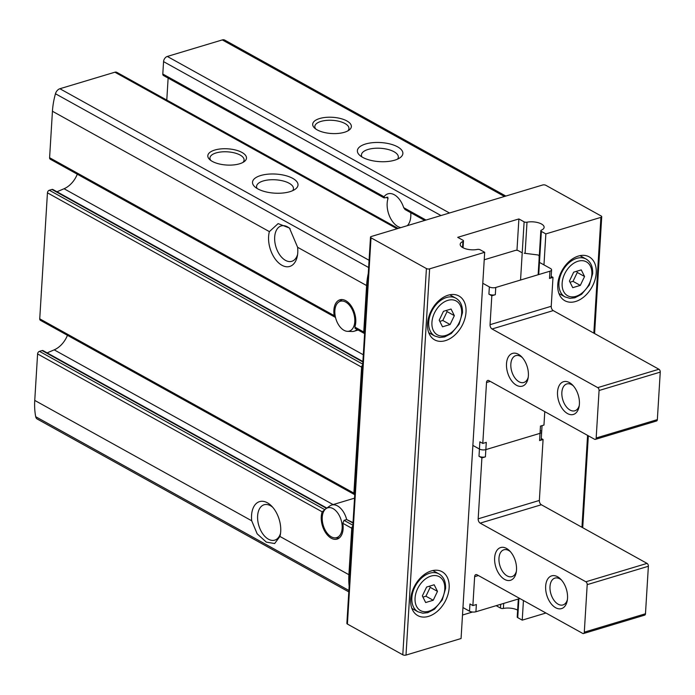 <?xml version="1.0" encoding="UTF-8"?>
<svg xmlns="http://www.w3.org/2000/svg" width="695" height="695" viewBox="0 0 695 695"><rect width="100%" height="100%" fill="white"/><g stroke="black" fill="none" stroke-linecap="round" stroke-linejoin="round"><path stroke-width="1.04" d="M600.914 217.361L545.862 233.911L541.362 231.409A2.276 0.956 -176.5 0 1 540.832 230.749A2.276 0.956 -176.5 0 1 541.379 230.175A11.398 4.778 -176.5 0 0 544.116 227.326A11.398 4.778 -176.5 0 0 538.538 222.8A11.398 4.778 -176.5 0 0 527.01 222.2A2.276 0.956 -176.5 0 1 524.117 221.844L518.887 218.942L457.718 237.334L462.94 240.227A2.276 0.956 -176.5 0 1 463.469 240.896A2.276 0.956 -176.5 0 1 462.922 241.46A11.398 4.778 -176.5 0 0 460.186 244.319A11.398 4.778 -176.5 0 0 465.772 248.845A11.398 4.778 -176.5 0 0 477.291 249.436A2.276 0.956 -176.5 0 1 480.184 249.8L484.684 252.294L429.623 268.843A2.276 0.956 -176.5 0 1 426.417 268.557L371.026 237.82A2.276 0.956 -176.5 0 1 370.496 237.16A2.276 0.956 -176.5 0 1 371.312 236.491L542.604 185.009A2.276 0.956 -176.5 0 1 545.81 185.287L601.21 216.023A2.276 0.956 -176.5 0 1 601.731 216.692A2.276 0.956 -176.5 0 1 600.914 217.361L593.834 333.131M545.949 613.016L522.232 620.14L523.439 600.532M543.968 264.891L545.862 233.911M596.223 273.005A25.072 17.097 -61 0 1 584.643 296.261A25.072 17.097 -61 0 1 564.835 300.709A25.072 17.097 -61 0 1 562.047 270.485A25.072 17.097 -61 0 1 589.16 256.855A25.072 17.097 -61 0 1 596.223 273.005M449.144 587.874A25.072 17.097 -61 0 1 437.563 611.14A25.072 17.097 -61 0 1 417.756 615.579A25.072 17.097 -61 0 1 414.967 585.355A25.072 17.097 -61 0 1 442.081 571.724A25.072 17.097 -61 0 1 449.144 587.874M484.684 252.294L461.063 638.531L406.002 655.081A2.276 0.956 -176.5 0 1 402.796 654.794L347.404 624.058A2.276 0.956 -176.5 0 1 346.875 623.398L370.496 237.16M466.015 312.142A25.072 17.097 -61 0 1 454.434 335.407A25.072 17.097 -61 0 1 434.618 339.846A25.072 17.097 -61 0 1 431.83 309.623A25.072 17.097 -61 0 1 458.952 295.992A25.072 17.097 -61 0 1 466.015 312.142M355.805 328.248L354.824 327.067A17.097 10.243 -106.7 0 0 352.435 307.946A17.097 10.243 -106.7 0 0 339.907 299.814A17.097 10.243 -106.7 0 0 334.199 315.626L335.355 317.363L50.231 159.19A2.276 1.555 119 0 1 49.597 157.722L52.438 111.252A68.388 46.635 119 0 1 55.461 93.755A5.699 3.883 119 0 1 59.892 88.734L114.875 72.211A4.561 3.11 119 0 1 116.829 72.35L398.139 228.429M325.043 509.505L322.202 511.841A17.097 10.243 -106.7 0 0 324.582 530.963A17.097 10.243 -106.7 0 0 337.118 539.103A17.097 10.243 -106.7 0 0 342.817 523.283L344.051 520.338L346.675 519.547L353.034 522.605M368.272 273.483A68.388 46.635 119 0 0 366.595 285.549L363.754 332.028A2.276 1.555 119 0 0 364.397 333.496A2.276 1.555 119 0 0 364.597 333.574M56.973 191.777L64.053 188.745A20.52 13.996 119 0 0 77.301 174.21M324.713 509.609L39.467 351.349A2.276 1.555 119 0 0 37.591 353.937L34.75 400.407A68.388 46.635 119 0 0 35.706 416.713A5.699 3.883 119 0 0 37.226 419.024L348.803 591.888M352.825 526.106A2.276 1.555 119 0 0 351.757 528.243L348.907 574.713A68.388 46.635 119 0 0 349.151 586.206M39.467 351.349L42.091 350.558A2.276 1.555 119 0 1 43.064 350.628L326.832 508.071M47.112 352.878L54.201 349.854A20.52 13.996 119 0 0 67.45 335.311M166.783 100.071L168.129 78.092M387.862 197.215L384.83 197.849L384.04 196.772L162.804 74.026A2.276 1.555 119 0 0 163.447 75.494L383.996 197.858M162.804 74.026L163.56 61.629A4.561 3.11 119 0 1 167.313 56.451L222.296 39.919A5.699 3.883 119 0 1 224.737 40.102L505.83 196.06M362.729 364.128L49.319 190.248A2.276 1.555 119 0 0 47.442 192.836L39.737 318.823A2.276 1.555 119 0 0 40.38 320.291L354.546 494.597A2.276 1.555 119 0 0 354.745 494.684M49.319 190.248L51.943 189.457A2.276 1.555 119 0 1 52.924 189.526L362.894 361.504M362.677 365.005A2.276 1.555 119 0 0 361.608 367.134L353.903 493.129A2.276 1.555 119 0 0 354.546 494.597M279.929 536.444A22.796 13.657 -106.7 0 0 280.267 534.985A22.796 13.657 -106.7 0 0 271.563 506.021A22.796 13.657 -106.7 0 0 256.95 502.945A22.796 13.657 -106.7 0 0 251.703 520.781L257.167 533.821L266.307 542.117L274.655 543.525L279.929 536.444L348.907 574.713M292.734 178.363A22.796 9.565 -176.5 0 1 295.166 189.266A22.796 9.565 -176.5 0 1 274.673 193.158A22.796 9.565 -176.5 0 1 254.813 186.79A22.796 9.565 -176.5 0 1 262.884 174.958A22.796 9.565 -176.5 0 1 292.734 178.363M242.008 152.466A19.373 8.131 -176.5 0 1 244.075 161.726A19.373 8.131 -176.5 0 1 226.657 165.036A19.373 8.131 -176.5 0 1 209.768 159.624A19.373 8.131 -176.5 0 1 216.632 149.564A19.373 8.131 -176.5 0 1 242.008 152.466M290.163 228.794A18.478 11.068 -106.7 0 0 281.18 225.927A18.478 11.068 -106.7 0 0 274.846 241.869A18.478 11.068 -106.7 0 0 285.471 260.356A18.478 11.068 -106.7 0 0 291.813 261.311A18.478 11.068 -106.7 0 0 297.599 254.431M366.595 285.549L297.616 247.281L289.45 228.03L278.122 223.608L269.382 231.617L52.438 111.252M346.875 120.939A19.373 8.131 -176.5 0 1 348.942 130.208A19.373 8.131 -176.5 0 1 331.524 133.518A19.373 8.131 -176.5 0 1 314.644 128.106A19.373 8.131 -176.5 0 1 321.498 118.046A19.373 8.131 -176.5 0 1 346.875 120.939M397.61 146.845A22.796 9.565 -176.5 0 1 400.033 157.739A22.796 9.565 -176.5 0 1 379.548 161.64A22.796 9.565 -176.5 0 1 359.68 155.272A22.796 9.565 -176.5 0 1 367.751 143.439A22.796 9.565 -176.5 0 1 397.61 146.845M297.616 247.281A22.796 13.657 73.3 0 1 297.321 256.151A22.796 13.657 73.3 0 1 281.918 265.264A22.796 13.657 73.3 0 1 269.382 231.617M272.744 507.307A18.478 11.068 -106.7 0 0 264.126 504.752A18.478 11.068 -106.7 0 0 257.793 520.703A18.478 11.068 -106.7 0 0 268.418 539.19A18.478 11.068 -106.7 0 0 274.76 540.145A18.478 11.068 -106.7 0 0 280.545 533.265M384.83 197.849L384.005 197.832M426 220.054L403.699 207.675A18.478 11.068 -106.7 0 0 387.984 193.818A18.478 11.068 -106.7 0 0 384.04 196.772M403.699 207.675L405.037 209.499M387.019 197.189L388.053 198.405A18.478 11.068 -106.7 0 0 397.957 226.553A18.478 11.068 -106.7 0 0 400.798 227.63M407.287 225.675A18.478 11.068 -106.7 0 0 410.745 212.696M361.973 156.957A18.478 7.749 -176.5 0 1 361.452 154.881A18.478 7.749 -176.5 0 1 373.832 148.374A18.478 7.749 -176.5 0 1 394.056 151.753A18.478 7.749 -176.5 0 1 398.331 157.139A18.478 7.749 -176.5 0 1 397.557 159.138M257.107 188.475A18.478 7.749 -176.5 0 1 256.577 186.408A18.478 7.749 -176.5 0 1 268.956 179.892A18.478 7.749 -176.5 0 1 289.181 183.272A18.478 7.749 -176.5 0 1 293.455 188.658A18.478 7.749 -176.5 0 1 292.682 190.656M315.747 128.992A17.097 7.167 -176.5 0 1 314.826 126.429A17.097 7.167 -176.5 0 1 326.285 120.409A17.097 7.167 -176.5 0 1 345.007 123.536A17.097 7.167 -176.5 0 1 348.959 128.514A17.097 7.167 -176.5 0 1 347.735 130.947M210.88 160.51A17.097 7.167 -176.5 0 1 209.96 157.947A17.097 7.167 -176.5 0 1 221.418 151.927A17.097 7.167 -176.5 0 1 240.131 155.054A17.097 7.167 -176.5 0 1 244.084 160.032A17.097 7.167 -176.5 0 1 242.868 162.465M522.232 620.14L517.74 617.647A2.276 0.956 -176.5 0 1 517.21 616.986L518.314 599.012M496.161 605.675L500.487 608.082A2.276 0.956 -176.5 0 0 503.389 608.438A11.398 4.778 -176.5 0 1 517.636 610.114M516.967 250.322L518.887 218.942M472.522 612.017L462.496 615.032M331.333 536.835A15.568 9.33 -106.7 0 0 334.79 537.869A15.568 9.33 -106.7 0 0 341.132 520.042A15.568 9.33 -106.7 0 0 326.016 508.662A15.568 9.33 -106.7 0 0 323.792 511.259A15.568 9.33 -106.7 0 0 331.333 536.835M353.008 523.066L346.675 519.547A17.097 10.243 -106.7 0 0 331.645 505.039A17.097 10.243 -106.7 0 0 329.778 505.969L326.016 508.662M343.964 330.29A15.568 9.33 -106.7 0 0 347.43 331.333A15.568 9.33 -106.7 0 0 353.764 313.497A15.568 9.33 -106.7 0 0 338.647 302.116A15.568 9.33 -106.7 0 0 335.615 317.884A15.568 9.33 -106.7 0 0 343.964 330.29M347.43 331.333L352.052 331.498A17.097 10.243 -106.7 0 0 354.12 331.246A17.097 10.243 -106.7 0 0 357.03 329.404M426.608 587.049L422.352 595.928L425.661 602.539L433.228 600.263L437.485 591.375L434.175 584.773L426.608 587.049M443.471 311.308L439.214 320.195L442.524 326.798L450.099 324.53L454.356 315.643L451.046 309.04L443.471 311.308M573.688 272.171L569.431 281.058L572.741 287.661L580.308 285.393L584.565 276.506L581.255 269.895L573.688 272.171M422.951 597.118L425.939 596.214L433.228 600.263M425.939 596.214L430.196 587.336L437.485 591.375M430.196 587.336L429.606 586.146M570.03 282.248L573.019 281.345L580.308 285.393M573.019 281.345L577.276 272.466L584.565 276.506M577.276 272.466L576.685 271.276M439.813 321.385L442.802 320.482L450.099 324.53M442.802 320.482L447.067 311.603L454.356 315.643M447.067 311.603L446.468 310.413M519.869 598.551L475.927 611.756L476.37 604.528L472.878 605.58L469.959 603.955L469.516 611.192L462.957 607.552M541.266 438.502L543.082 439.509L539.589 440.56A4.561 1.911 -176.5 0 0 541.223 439.223L541.666 431.995A4.561 1.911 -176.5 0 1 540.024 433.333L485.84 449.622A4.561 1.911 -176.5 0 1 479.428 449.048L472.869 445.408L479.428 449.048A4.561 1.911 3.5 0 0 485.84 449.622L540.024 433.333A4.561 1.911 3.5 0 0 541.666 431.995L542.048 425.627M543.082 439.509L539.355 500.443L478.177 518.826A3.423 2.05 73.3 0 0 480.176 523.135L585.868 581.776A2.276 1.364 73.3 0 1 587.197 584.651L584.295 632.155A2.276 1.364 73.3 0 1 583.496 633.536A2.276 1.364 73.3 0 1 582.714 633.414L477.022 574.774A3.423 2.05 73.3 0 0 475.849 574.6A3.423 2.05 73.3 0 0 474.642 576.659L472.878 605.58M583.496 633.536L644.665 615.145A2.276 1.364 73.3 0 0 645.473 613.772L648.374 566.269A2.276 1.364 73.3 0 0 647.045 563.393L541.353 504.752A3.423 2.05 73.3 0 1 539.355 500.443M557.538 576.737A17.097 10.243 73.3 0 1 560.665 579.161A17.097 10.243 73.3 0 1 567.198 600.888A17.097 10.243 73.3 0 1 554.384 606.917A17.097 10.243 73.3 0 1 545.731 585.277A17.097 10.243 73.3 0 1 557.538 576.737M506.516 548.433A17.097 10.243 73.3 0 1 509.644 550.857A17.097 10.243 73.3 0 1 516.177 572.576A17.097 10.243 73.3 0 1 503.362 578.605A17.097 10.243 73.3 0 1 494.71 556.964A17.097 10.243 73.3 0 1 506.516 548.433M478.994 456.276L479.871 441.82L482.79 443.436L486.283 442.385L485.405 456.85A4.561 1.911 -176.5 0 1 478.994 456.276L481.904 457.901L478.177 518.826M485.405 456.85L481.904 457.901M567.398 599.663A14.013 8.392 73.3 0 1 562.985 604.937A14.013 8.392 73.3 0 1 550.918 593.938A14.013 8.392 73.3 0 1 554.923 578.101A14.013 8.392 73.3 0 1 559.736 578.822A14.013 8.392 73.3 0 1 561.508 580.073M516.368 571.351A14.013 8.392 73.3 0 1 511.963 576.633A14.013 8.392 73.3 0 1 499.887 565.626A14.013 8.392 73.3 0 1 503.901 549.788A14.013 8.392 73.3 0 1 508.705 550.51A14.013 8.392 73.3 0 1 510.486 551.76M540.606 430.665A4.561 1.911 -176.5 0 1 541.666 431.995M475.927 611.756A4.561 1.911 -176.5 0 1 469.516 611.192M482.79 283.273L489.349 286.913A4.561 1.911 3.5 0 0 495.761 287.478L549.945 271.198L549.502 278.426A4.561 1.911 3.5 0 0 551.135 277.088L551.578 269.86A4.561 1.911 3.5 0 0 550.527 268.531L540.154 262.78M549.502 278.426L552.994 277.374L551.178 276.367M488.906 294.141A4.561 1.911 3.5 0 0 495.318 294.715L491.825 295.757L488.906 294.141L489.349 286.913M516.498 385.265A17.097 10.243 -106.7 0 0 528.044 378.428A17.097 10.243 -106.7 0 0 521.519 356.7A17.097 10.243 -106.7 0 0 506.768 361.496A17.097 10.243 -106.7 0 0 516.498 385.265M567.52 413.568A17.097 10.243 -106.7 0 0 579.074 406.731A17.097 10.243 -106.7 0 0 572.541 385.013A17.097 10.243 -106.7 0 0 557.79 389.808A17.097 10.243 -106.7 0 0 567.52 413.568M482.79 443.436L486.517 382.511L490.262 381.381M491.825 295.757L490.053 324.678A3.423 2.05 -106.7 0 0 492.051 328.987L597.743 387.628A2.276 1.364 -106.7 0 1 599.073 390.503L596.171 438.006A2.276 1.364 -106.7 0 1 595.372 439.379A2.276 1.364 -106.7 0 1 594.59 439.266L488.889 380.625A3.423 2.05 -106.7 0 0 487.716 380.452A3.423 2.05 -106.7 0 0 486.517 382.511M490.053 324.678L551.231 306.286L552.994 277.374M551.231 306.286A3.423 2.05 -106.7 0 0 553.229 310.604L658.921 369.245A2.276 1.364 -106.7 0 1 660.25 372.12L657.348 419.624A2.276 1.364 -106.7 0 1 656.54 420.996L595.372 439.379M539.589 440.56L540.467 426.105L543.968 425.053L544.784 411.631M521.528 252.441L518.453 250.73A2.276 0.956 3.5 0 0 515.247 250.452L484.224 259.774M573.384 385.925A14.013 8.392 -106.7 0 0 566.799 383.944A14.013 8.392 -106.7 0 0 561.994 396.037A14.013 8.392 -106.7 0 0 570.056 410.067A14.013 8.392 -106.7 0 0 574.861 410.788A14.013 8.392 -106.7 0 0 579.274 405.506M522.362 357.612A14.013 8.392 -106.7 0 0 515.768 355.64A14.013 8.392 -106.7 0 0 510.973 367.733A14.013 8.392 -106.7 0 0 519.026 381.755A14.013 8.392 -106.7 0 0 523.839 382.476A14.013 8.392 -106.7 0 0 528.243 377.203M539.12 258.801L539.138 255.916A2.276 0.956 3.5 0 0 537.27 254.874L524.221 253.232M549.945 271.198A4.561 1.911 3.5 0 0 551.578 269.86M581.958 527.279L587.579 435.374M406.002 655.081L429.623 268.843M334.199 315.626L49.597 157.722M363.754 332.028L354.824 327.067M363.303 354.771L64.053 188.745M322.202 511.841L37.591 353.937M351.757 528.243L342.817 523.283M352.878 525.229L344.051 520.338M326.468 508.332L42.091 350.558M333.113 504.596L54.201 349.854M361.608 367.134L47.442 192.836M353.903 493.129L39.737 318.823M251.703 520.781L34.75 400.407M397.036 228.759L114.875 72.211M369.08 260.278L59.892 88.734M368.637 267.514L55.461 93.755M348.89 590.472L35.706 416.713M449.474 213L167.313 56.451M504.457 196.468L222.296 39.919M440.986 215.546L163.56 61.629M388.053 198.405L386.272 197.415M402.796 654.794L426.417 268.557M347.404 624.058L371.026 237.82M517.74 617.647L518.887 598.838M538.721 274.568L541.362 231.409M503.389 608.438L503.693 603.408M525.099 253.345L527.01 222.2M500.487 608.082L500.721 604.303M520.555 280.033L524.117 221.844M462.549 247.481L462.922 241.46M362.86 361.956L51.943 189.457M411.874 608.412L417.956 611.782A21.658 14.769 -61 0 1 415.549 585.677A21.658 14.769 -61 0 1 438.971 573.914L432.889 570.534M444.774 589.186A19.373 13.214 -61 0 1 421.561 611.087A19.373 13.214 -61 0 1 423.42 580.681A19.373 13.214 -61 0 1 444.774 589.186M428.737 332.67L434.818 336.05A21.658 14.769 -61 0 1 432.412 309.944A21.658 14.769 -61 0 1 455.833 298.172L449.752 294.802M461.645 313.454A19.373 13.214 -61 0 1 438.423 335.355A19.373 13.214 -61 0 1 440.283 304.949A19.373 13.214 -61 0 1 461.645 313.454M558.954 293.533L565.035 296.913A21.658 14.769 -61 0 1 562.629 270.807A21.658 14.769 -61 0 1 586.05 259.035L579.969 255.664M591.853 274.317A19.373 13.214 -61 0 1 568.64 296.218A19.373 13.214 -61 0 1 570.499 265.811A19.373 13.214 -61 0 1 591.853 274.317M478.386 575.538L474.642 576.659M541.353 504.752L480.176 523.135M647.045 563.393L585.868 581.776M648.374 566.269L587.197 584.651M645.473 613.772L584.295 632.155M495.761 287.478L495.318 294.715M596.171 438.006L657.348 419.624M599.073 390.503L660.25 372.12M597.743 387.628L658.921 369.245M492.051 328.987L553.229 310.604M364.397 333.496L354.963 328.257M424.706 220.445L405.029 209.525M582.714 527.696L588.335 435.791M594.59 333.548L601.731 216.692M538.147 274.742L540.832 230.749M463.044 247.759L463.469 240.896M334.79 537.869L339.169 538.034M354.537 498.159L331.645 505.039M338.647 302.116L342.209 299.562M358.16 330.029L354.12 331.246M417.956 611.782L422.838 613.207L427.764 612.669L434.523 609.185L442.229 599.967L445.591 588.517C445.808 581.489 443.592 576.624 438.971 573.914M434.818 336.05L439.7 337.475L444.626 336.936L451.385 333.444L459.091 324.235L462.462 312.785C462.67 305.757 460.464 300.883 455.833 298.172M565.035 296.913L569.917 298.337L574.843 297.79L581.602 294.306L589.308 285.098L592.67 273.648C592.887 266.619 590.672 261.746 586.05 259.035"/></g></svg>

